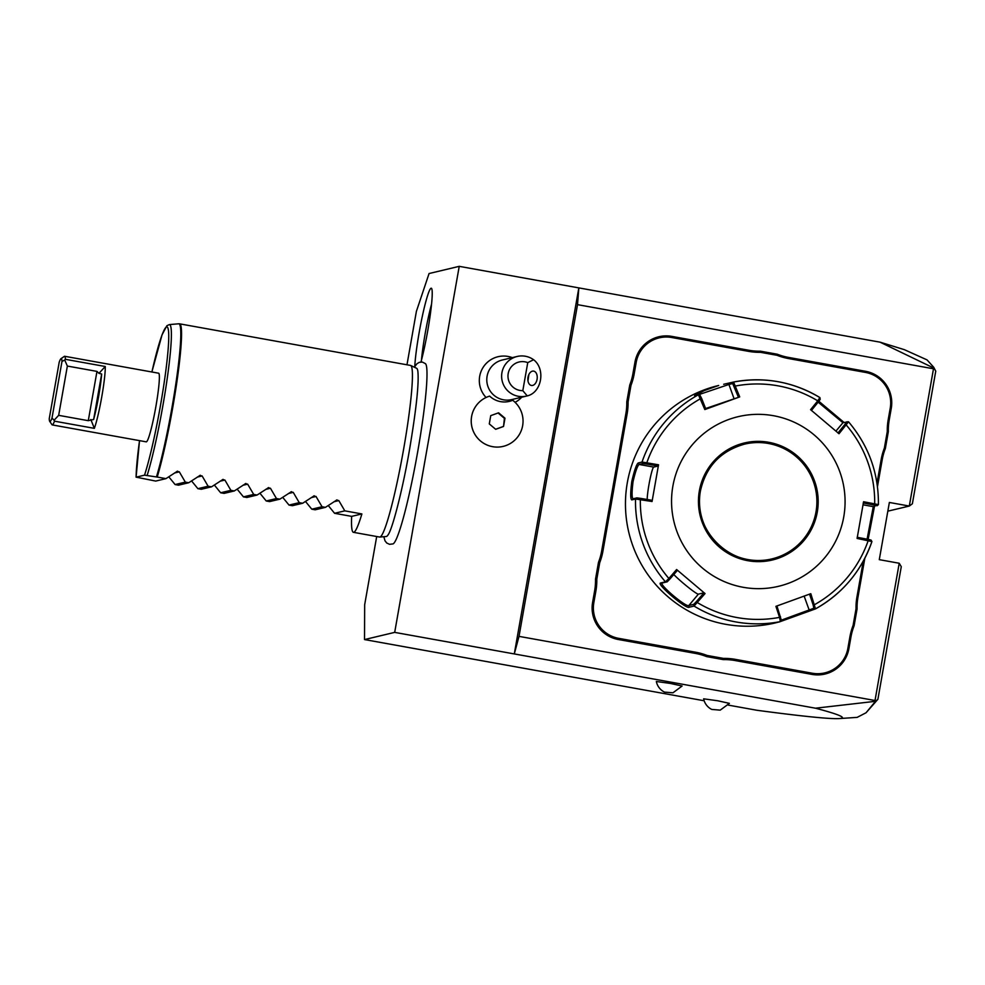 <?xml version="1.0" encoding="UTF-8"?>
<svg xmlns="http://www.w3.org/2000/svg" width="985" height="985" viewBox="0 0 985 985"><rect width="100%" height="100%" fill="white"/><g stroke="black" fill="none" stroke-linecap="round" stroke-linejoin="round"><path stroke-width="1.48" d="M376.701 536.517L364.672 604.741L364.524 639.573L394.69 632.382L459.232 266.344L429.066 273.534L416.396 311.346L406.977 364.795M383.818 536.714L385.012 540.814L386.723 542.994L389.543 544.323L393.015 543.905A91.74 8.471 -79.8 0 0 417.726 451.561A91.74 8.471 -79.8 0 0 425.495 363.687L422.368 362.074L419.265 362.345L416.901 363.797L414.353 367.208M414.784 366.469A44.042 4.063 100.2 0 1 419.154 332.598A44.042 4.063 100.2 0 1 431.479 288.322A44.042 4.063 100.2 0 1 427.773 330.541A44.042 4.063 100.2 0 1 420.977 362M728.247 705.1L756.997 710.284C802.849 716.39 830.269 719.149 839.257 718.57C847.408 718.003 839.491 714.544 815.506 708.203L875.505 701.308L877.894 699.301L901.275 566.683L899.219 563.248L875.012 700.507L519.021 636.372L577.518 304.648L933.497 368.784L934.223 368.267L933.731 367.27L927.02 359.882L904.316 349.65L880.048 342.164L459.232 266.344M880.048 342.164L934.223 368.267L935.75 371.16L912.369 503.778L909.303 506.056L889.369 502.461L879.285 559.652L899.219 563.248M577.518 304.648L578.835 287.903L514.293 653.942L519.021 636.372M933.497 368.784L909.303 506.056L887.83 511.166M888.211 419.647L889.233 419.881A59.863 59.568 76.6 0 0 888.335 431.639L887.288 431.516A61.033 60.713 -103.4 0 1 888.211 419.647L890.231 408.147A30.806 30.646 76.6 0 0 865.396 372.404L865.483 371.283L788.529 357.42A59.863 59.568 76.6 0 1 777.227 354.206L760.482 351.189L760.506 352.322A61.033 60.713 -103.4 0 1 748.686 351.374L671.733 337.51A30.806 30.646 76.6 0 0 636.199 362.381L634.18 373.881A61.033 60.713 -103.4 0 1 630.979 385.344L628.061 401.929A61.033 60.713 -103.4 0 1 627.137 413.798L602.918 551.181A61.033 60.713 -103.4 0 1 599.717 562.644L596.799 579.229A61.033 60.713 -103.4 0 1 595.876 591.098L593.844 602.598A30.806 30.646 76.6 0 0 618.691 638.354L695.644 652.218A61.033 60.713 -103.4 0 1 707.058 655.444L723.581 658.423A61.033 60.713 -103.4 0 1 735.401 659.371L812.342 673.235A30.806 30.646 76.6 0 0 847.876 648.364L849.907 636.864A61.033 60.713 -103.4 0 1 853.096 625.413L856.027 608.816A61.033 60.713 -103.4 0 1 856.95 596.947L863.254 561.167M865.483 371.283A31.963 31.803 -103.4 0 1 891.265 408.381L889.233 419.881M877.475 486.553L882.191 459.798A59.863 59.568 76.6 0 1 885.367 448.458L888.335 431.639M856.95 596.947L857.972 597.181L864.842 558.187M874.643 505.539L868.339 538.352M873.264 510.464L873.584 508.642M857.972 597.181A59.863 59.568 76.6 0 0 857.073 608.939L856.027 608.816M847.876 648.364L848.91 648.598L850.929 637.098A59.863 59.568 76.6 0 1 854.106 625.758L857.073 608.939M848.91 648.598A31.963 31.803 -103.4 0 1 812.034 674.405L735.081 660.541A59.863 59.568 76.6 0 0 723.372 659.618L723.581 658.423M618.691 638.354L618.371 639.524L695.324 653.387A59.863 59.568 76.6 0 1 706.627 656.601L723.372 659.618M618.371 639.524A31.963 31.803 -103.4 0 1 592.601 602.414L594.62 590.926A59.863 59.568 76.6 0 0 595.519 579.168L596.799 579.229M627.137 413.798L625.881 413.626L601.663 550.997A59.863 59.568 76.6 0 1 598.486 562.349L595.519 579.168M625.881 413.626A59.863 59.568 76.6 0 0 626.78 401.868L628.061 401.929M636.199 362.381L634.956 362.209L632.924 373.697A59.863 59.568 76.6 0 1 629.747 385.049L626.78 401.868M634.956 362.209A31.963 31.803 -103.4 0 1 671.819 336.39L748.772 350.254A59.863 59.568 76.6 0 0 760.482 351.189M815.506 708.203L394.69 632.382M877.894 699.301L866.061 712.758L875.505 701.308L875.012 700.507M515.093 402.323A24.539 24.416 76.6 0 0 521.718 397.214M512.298 357.629A24.539 24.416 76.6 0 0 486.073 397.484M364.524 639.573L704.09 700.754M670.502 683.455L682.1 686.028L672.94 692.812L664.85 692.135C665.109 692.541 657.955 689.574 656.342 681.497L670.502 683.455M717.794 700.778L729.392 703.364L720.232 710.136L712.143 709.459C712.401 709.877 705.248 706.898 703.635 698.821L717.794 700.778M866.061 712.758L857.159 717.375L839.257 718.57M933.731 367.27L935.75 371.16M489.656 396.118L489.557 396.142A26.041 25.905 76.6 0 0 472.123 427.835A26.041 25.905 76.6 0 0 503.15 446.39A26.041 25.905 76.6 0 0 503.163 446.39A26.041 25.905 76.6 0 0 512.68 400.267A21.522 21.411 76.6 0 1 489.656 396.118A26.041 25.905 76.6 0 0 472.123 427.785A26.041 25.905 76.6 0 0 503.163 446.39L503.163 446.39M495.677 429.312L503.532 426.468L504.985 418.206L498.595 412.801L490.739 415.645L489.286 423.907L495.677 429.312M503.532 426.468L504.418 418.342L498.078 412.986M495.627 429.263L502.953 426.603M526.581 396.056L511.781 399.578A20.34 20.242 76.6 0 1 503.544 399.812A20.34 20.242 -103.4 0 1 502.362 359.993L517.162 356.471A20.34 20.242 -103.4 0 1 533.599 359.722C545.887 369.067 541.725 392.621 527.221 395.896A20.34 20.242 -103.4 0 1 501.636 376.824A20.34 20.242 -103.4 0 1 517.162 356.471M527.221 395.896L522.813 390.651L527.751 362.628L533.599 359.722M537.071 379.311A7.264 4.642 98.1 0 0 533.562 371.099A7.264 4.642 98.1 0 0 528.009 377.255A7.264 4.642 98.1 0 0 531.518 385.48A7.264 4.642 98.1 0 0 537.071 379.311M527.751 362.628A14.529 14.455 76.6 0 0 508.198 373.561A14.529 14.455 76.6 0 0 522.813 390.651M527.972 380.924L528.871 374.522M777.227 354.206L777.03 355.302L760.506 352.322M865.396 372.404L788.443 358.54A61.033 60.713 -103.4 0 1 777.03 355.302M885.367 448.458L884.37 448.113L887.288 431.516M877.007 483.204L881.169 459.564A61.033 60.713 -103.4 0 1 884.37 448.113M854.106 625.758L853.096 625.413M706.627 656.601L707.058 655.444M598.486 562.349L599.717 562.644M629.747 385.049L630.979 385.344M723.692 384.273L733.554 382.032L739.723 396.906L704.829 409.551L698.427 394.763L694.573 395.675L704.226 390.602L718.668 385.467A122.054 121.438 76.6 0 0 627.322 482.662A122.054 121.438 76.6 0 0 775.207 622.951L780.366 621.609L781.277 620.045L776.931 605.947M704.829 409.551L705.851 409.169L701.702 398.568L700.581 398.666A117.744 117.153 -103.4 0 0 646.813 462.815L658.534 464.797L652.058 501.5L635.522 499.001L631.754 499.9C630.363 499.038 630.363 492.931 631.767 481.603C634.34 470.399 636.507 464.181 638.268 462.95L642.035 462.051L646.813 462.815L646.788 464.083L658.202 466.016L653.695 467.087A17.434 1.613 100.2 0 0 649.768 480.385A17.434 1.613 100.2 0 0 647.194 499.493M818.855 401.277L844.034 422.454M693.772 604.322L694.056 606.058A122.054 121.438 -103.4 0 0 780.366 621.609L779.566 617.361A117.744 117.153 -103.4 0 1 697.282 602.524L696.444 601.552L693.772 604.322L688.86 605.492C686.582 607.967 658.214 583.982 662.289 582.997L667.202 581.827L669.874 579.057L668.877 578.478L676.621 569.515L705.051 593.573L694.056 606.058L689.155 607.228C686.853 609.875 656.182 583.945 660.529 583.009L665.441 581.839L668.877 578.478A117.744 117.153 -103.4 0 1 640.349 499.518L640.742 498.398L636.876 497.893L633.109 498.792C631.779 497.954 631.754 492.278 633.023 481.776C635.436 471.409 637.48 465.634 639.154 464.464L642.934 463.578L646.788 464.083M729.787 382.931L728.925 384.458L698.427 394.763A122.054 121.438 -103.4 0 0 642.035 462.051L642.934 463.578M701.702 398.568L700.076 395.391L698.537 394.813M733.96 398.42L728.925 384.458L732.692 383.559L738.467 397.337L705.605 408.541M733.554 382.032L733.566 382.032A122.054 121.438 -103.4 0 1 819.877 397.583L817.747 400.846L818.363 401.88L820.197 399.344L819.902 397.583C793.024 381.626 764.249 376.442 733.566 382.032L732.692 383.559M818.153 402.151L842.901 422.713L848.528 421.802L839.011 433.732L810.593 409.674L817.747 400.846A117.744 117.153 -103.4 0 0 735.463 386.021L734.317 386.736M780.489 616.696L779.566 617.361L775.909 606.341L810.803 593.684L815.506 608.878C842.667 593.499 861.469 571.066 871.922 541.578L857.098 538.438L863.574 501.734L874.68 503.864A117.744 117.153 -103.4 0 0 846.164 424.904L844.933 424.375L837.964 432.969M863.242 502.966L874.077 505.034L874.68 503.864L878.411 504.64C878.706 473.305 868.733 445.7 848.528 421.802L846.743 421.814L844.933 424.375M874.077 505.034L877.056 505.748L878.435 504.628L873.178 506.709M863.045 504.812L873.276 506.647L867.096 539.177M809.547 594.127L813.117 604.864L814.46 604.704A117.744 117.153 -103.4 0 0 868.216 540.568L868.019 539.349L871.023 540.051L871.922 541.565A122.054 121.438 -103.4 0 1 815.531 608.865L779.098 622.027M662.216 583.046L660.529 583.009M631.754 499.9L633.047 498.792M658.534 464.797L658.202 466.016M843.751 516.891A87.185 86.742 76.6 0 0 773.447 415.707A87.185 86.742 76.6 0 0 672.878 486.11A87.185 86.742 76.6 0 0 743.195 587.294A87.185 86.742 76.6 0 0 843.751 516.891M739.723 396.906L738.467 397.337M811.394 410.486L818.363 401.88M868.019 539.349L857.196 537.281M813.117 604.864L813.856 608.25L781.167 620.23M705.051 593.573L704.004 592.81L696.444 601.552M704.004 592.81L698.365 594.152A17.434 1.416 40 0 1 687.998 587.122A17.434 1.416 40 0 1 673.789 574.538M669.874 579.057L677.434 570.327L676.621 569.515M652.058 501.5L652.144 500.331L640.742 498.398M771.858 558.914A58.989 58.694 76.6 0 0 768.423 443.484A58.989 58.694 76.6 0 0 700.397 491.096A58.989 58.694 76.6 0 0 771.871 558.914A58.989 58.694 76.6 0 0 816.011 511.941A58.989 58.694 76.6 0 0 744.537 444.137L744.537 444.137C720.54 450.982 705.826 466.644 700.397 491.109C691.63 531.001 732.741 569.995 771.871 558.914M410.72 365.497L416.593 368.267A85.498 7.892 100.2 0 1 417.8 370.828C419.191 382.18 416.409 408.652 409.415 450.268C402.668 489.619 392.51 528.539 388.299 534.523A85.498 7.892 100.2 0 1 386.28 536.505L379.816 537.047A87.185 8.052 -79.8 0 0 403.616 449.209A87.185 8.052 -79.8 0 0 410.72 365.497A87.185 8.052 -79.8 0 0 410.536 365.435L179.652 323.843A87.185 8.052 100.2 0 1 172.732 407.605A87.185 8.052 100.2 0 1 157.218 477.06L144.524 475.164L136.139 477.159L155.704 481.074L165.948 478.636L177.534 471.138M328.251 505.527L334.568 513.296L351.657 516.374A87.185 8.052 -79.8 0 0 353.418 532.319L379.619 537.047A87.185 8.052 -79.8 0 0 379.816 537.047M168.767 476.789L175.096 484.558L178.494 485.174L188.738 482.736L200.312 475.238M191.546 480.889L197.874 488.671L201.272 489.274L211.516 486.836L223.102 479.35M214.336 485.002L220.652 492.771L224.063 493.387L234.307 490.949L245.881 483.45M237.114 489.102L243.443 496.871L246.841 497.487L257.085 495.049L268.659 487.563M259.905 493.202L266.221 500.983L269.619 501.599L279.863 499.149L291.449 491.663M282.683 497.314L289.011 505.083L292.41 505.699L302.654 503.261L314.227 495.763M305.461 501.414L311.789 509.196L315.188 509.799L325.432 507.361L337.005 499.875M353.418 532.319A87.185 8.052 -79.8 0 0 361.889 513.936L344.812 510.858L338.803 500.577L336.39 500.146M325.432 507.361L322.033 506.746L316.025 496.477L313.599 496.046M302.654 503.261L299.243 502.645L293.234 492.365L290.821 491.934M279.863 499.149L276.465 498.545L270.456 488.264L268.043 487.834M257.085 495.049L253.687 494.433L247.666 484.164L245.253 483.721M234.307 490.949L230.896 490.333L224.888 480.052L222.475 479.621M211.516 486.836L208.118 486.233L202.11 475.952L199.684 475.521M188.738 482.736L185.328 482.121L179.319 471.852L176.906 471.409M165.948 478.636L157.218 477.06M60.984 358.7L64.32 356.373A34.869 3.214 100.2 0 1 64.641 356.274L158.622 373.204A34.869 3.214 100.2 0 1 155.852 406.706A34.869 3.214 100.2 0 1 146.248 441.846L52.267 424.917A34.869 3.214 100.2 0 1 52.008 424.707L49.693 421.358A31.963 2.955 -79.8 0 0 52.008 417.997L61.969 361.507A31.963 2.955 -79.8 0 0 60.984 358.7A31.963 2.955 -79.8 0 0 59.211 362.172L49.25 418.65A31.963 2.955 -79.8 0 0 49.693 421.358M90.829 419.487L94.351 428.352A34.869 3.214 -79.8 0 0 101.738 396.967A34.869 3.214 -79.8 0 0 105.26 366.494L98.956 373.352L101.652 374.004L93.637 419.487L88.281 420.681L58.669 415.338L67.362 366.063L64.69 360.005L61.969 361.507M64.641 356.274A34.869 3.214 100.2 0 1 65.392 359.316L105.26 366.494M94.351 428.352L54.483 421.174A34.869 3.214 100.2 0 1 52.267 424.917M58.669 415.338L54.064 420.25L52.008 417.997M54.064 420.25L54.483 421.174M98.956 373.352L96.973 371.394L67.362 366.063M65.392 359.316L64.69 360.005M93.637 419.487A31.963 2.955 -79.8 0 0 101.652 374.004M185.328 482.121L175.096 484.558M208.118 486.233L197.874 488.671M230.896 490.333L220.652 492.771M253.687 494.433L243.443 496.871M276.465 498.545L266.221 500.983M299.243 502.645L289.011 505.083M322.033 506.746L311.789 509.196M344.812 510.858L334.568 513.296M351.657 516.374L361.889 513.936M431.565 304.119A40.68 3.755 -79.8 0 0 425.175 333.546A40.68 3.755 -79.8 0 0 421.469 360.116M788.443 358.54L788.529 357.42M890.231 408.147L891.265 408.381M881.169 459.564L882.191 459.798M849.907 636.864L850.929 637.098M812.342 673.235L812.034 674.405M735.401 659.371L735.081 660.541M695.644 652.218L695.324 653.387M593.844 602.598L592.601 602.414M595.876 591.098L594.62 590.926M602.918 551.181L601.663 550.997M634.18 373.881L632.924 373.697M671.733 337.51L671.819 336.39M748.686 351.374L748.772 350.254M638.268 462.95L639.154 464.464L653.695 467.087M870.986 524.697L869.964 524.476M667.202 581.827L665.441 581.839A122.054 121.438 -103.4 0 1 635.522 499.001L636.876 497.893M689.155 607.228L688.86 605.492L698.365 594.152M631.767 481.603L633.023 481.776M842.963 422.713L835.933 431.098M815.506 608.878L813.856 608.25M810.593 610.047L808.944 609.419L804.142 596.11M817.267 512.126A60.159 59.851 76.6 0 0 768.756 442.302A60.159 59.851 76.6 0 0 699.362 490.875A60.159 59.851 76.6 0 0 747.874 560.699A60.159 59.851 76.6 0 0 817.267 512.126M156.467 476.925A87.086 8.04 -79.8 0 0 176.229 381.17A87.086 8.04 -79.8 0 0 178.704 323.794L179.652 323.843M178.704 323.794L169.358 324.594A84.648 7.818 100.2 0 1 166.724 381.921A84.648 7.818 100.2 0 1 147.147 475.423M139.513 440.627L136.09 477.183A81.841 7.548 100.2 0 1 139.525 440.64M151.899 371.998A81.841 7.548 100.2 0 1 168.287 347.323A81.841 7.548 100.2 0 1 144.524 475.164M96.973 371.394L88.281 420.681M174.53 472.985L179.319 471.852M197.308 477.097L202.11 475.952M220.098 481.197L224.888 480.052M242.876 485.297L247.666 484.164M265.667 489.41L270.456 488.264M288.445 493.51L293.234 492.365M311.223 497.622L316.025 496.477M334.013 501.722L338.803 500.577M698.476 394.776L700.113 395.391M151.875 371.985L162.045 334.851L166.847 325.752L169.358 324.594"/></g></svg>
